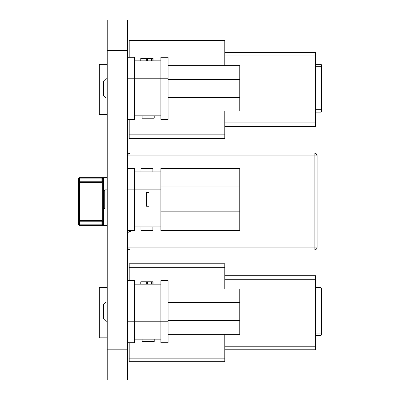 <?xml version="1.0" encoding="UTF-8"?>
<svg xmlns="http://www.w3.org/2000/svg" width="400" height="400" viewBox="0 0 400 400"><rect width="100%" height="100%" fill="white"/><g stroke="black" fill="none" stroke-linecap="round" stroke-linejoin="round"><path stroke-width="0.6" d="M127.435 380L107.22 380L127.435 380L127.435 20L107.22 20L107.22 50.66L127.435 50.66M107.22 380L107.22 349.195L127.435 349.195M107.22 349.195L107.22 50.66M239.755 186.99L239.755 168.345L160.89 168.345L239.755 168.345L160.89 168.345L160.89 186.99L239.755 186.99L239.755 230.48L160.89 230.48L160.89 211.84L239.755 211.84M142.205 168.345L152.885 168.345L140.935 168.345L140.935 171.93L160.89 171.93L134.605 171.93L160.89 171.93L152.885 171.93L152.885 168.345L145.26 168.345M160.89 186.99L160.89 211.84M127.435 168.345L134.605 168.345L127.435 168.345L134.605 168.345L134.605 230.48L127.435 230.48L127.435 177.52M148.055 168.345L146.53 168.345M143.735 168.345L146.275 168.345M150.09 168.345L145.765 168.345M150.345 168.345L140.935 168.345L150.345 168.345M152.885 226.895L152.885 230.48L140.935 230.48L140.935 226.895M160.89 226.895L134.605 226.895M151.36 168.345L151.615 168.345M146.55 192.605L148.94 192.605L148.94 206.225L146.55 206.225L146.55 192.605L148.94 192.605M104.73 189.855L107.22 189.855L104.73 189.855L103.535 191.05L104.73 189.855L107.22 189.855L104.73 189.855L104.73 208.975L107.22 208.975L104.73 208.975L103.535 207.78M103.535 199.165L103.535 199.665M127.435 189.245L127.435 186.945M127.435 186.15L127.435 185.715M127.435 185.745L127.435 186.01M127.435 187.215L127.435 187.525M146.795 58.465L140.925 58.465L140.925 60.855L134.605 60.855L160.89 60.855L140.925 60.855M147.67 58.465L153.085 58.465L153.085 60.855L160.89 60.855L134.605 60.855L140.775 60.855L140.785 58.465L140.775 60.855M105.925 78.775L105.925 97.895L107.22 97.895L105.925 97.895L103.535 95.505L103.535 81.165L105.925 78.775L107.22 78.775L105.925 78.775L107.22 78.775L105.925 78.775L103.535 81.165M168.06 57.27L160.89 57.27L168.06 57.27L160.89 57.27L168.06 57.27L168.06 119.405L160.89 119.405L160.89 78.775L127.435 78.775L127.435 97.895L134.605 97.895L134.605 119.405L127.435 119.405L127.435 97.895M160.89 57.27L160.89 78.775L168.06 78.775M168.06 111.04L239.755 111.04L239.755 65.635L168.06 65.635L239.755 65.635M168.06 97.3L239.755 97.3M168.06 79.375L239.755 79.375M134.605 57.27L127.435 57.27L134.605 57.27L134.605 97.895L168.06 97.895M160.89 115.82L134.605 115.82L160.89 115.82M148.545 58.465L146.935 58.465M152.875 60.855L152.875 58.465L140.925 58.465L147.845 58.465M153.05 58.465L140.82 58.465M147.705 58.465L151.84 58.465M146.215 58.465L142.115 58.465M151.795 58.465L148.09 58.465M152.875 58.465L142.255 58.465M151.55 58.465L151.55 60.855M147.635 60.855L147.635 58.465L140.925 58.465M146.31 58.465L146.31 60.855M141.98 115.82L141.98 118.21L154.21 118.21L154.21 115.82M142.12 118.21L142.12 115.82M146.795 281.79L140.925 281.79L140.925 284.18L134.605 284.18L160.89 284.18L140.925 284.18M147.67 281.79L153.085 281.79L153.085 284.18L160.89 284.18L134.605 284.18L140.775 284.18L140.785 281.79L140.775 284.18M105.925 302.105L105.925 321.22L107.22 321.22L105.925 321.22L103.535 318.83L103.535 304.495L105.925 302.105L107.22 302.105L105.925 302.105L107.22 302.105L105.925 302.105L103.535 304.495M168.06 280.595L160.89 280.595L168.06 280.595L160.89 280.595L168.06 280.595L168.06 342.73L160.89 342.73L160.89 302.105L127.435 302.105L127.435 321.22L134.605 321.22L134.605 342.73L127.435 342.73L127.435 321.22M160.89 280.595L160.89 302.105L168.06 302.105M168.06 334.365L239.755 334.365L239.755 288.96L168.06 288.96L239.755 288.96M168.06 320.625L239.755 320.625M168.06 302.7L239.755 302.7M134.605 280.595L127.435 280.595L134.605 280.595L134.605 321.22L168.06 321.22M160.89 339.145L134.605 339.145L160.89 339.145M148.545 281.79L146.935 281.79M152.875 284.18L152.875 281.79L140.925 281.79L147.845 281.79M153.05 281.79L140.82 281.79M147.705 281.79L151.84 281.79M146.215 281.79L142.115 281.79M151.795 281.79L148.09 281.79M152.875 281.79L142.255 281.79M151.55 281.79L151.55 284.18M147.635 284.18L147.635 281.79L140.925 281.79M146.31 281.79L146.31 284.18M141.98 339.145L141.98 341.535L154.21 341.535L154.21 339.145M142.12 341.535L142.12 339.145M314.135 152.955A2.985 2.985 0 0 1 317.125 155.94L314.135 155.94L314.135 152.955L130.42 152.955L128.31 153.83L127.435 155.94L314.135 155.94L314.135 247.09L317.125 247.09A2.985 2.985 0 0 1 314.135 250.075L314.135 247.09L127.435 247.09L128.31 249.2L130.42 250.075L314.135 250.075L130.42 250.075M317.125 247.09L317.125 155.94L316.25 153.83M128.31 153.83L127.435 155.94M103.18 225.41L79.615 225.38A1.195 1.195 0 0 1 78.42 224.185L78.42 178.845L78.42 224.185L78.42 178.845L78.42 224.185L79.615 224.185L79.615 225.38L101.12 225.38L101.12 224.185L102.315 224.185L103.51 225.38L102.85 225.41M103.255 177.62L107.22 177.62L103.255 177.62M79.615 225.38A1.195 1.195 0 0 1 78.42 224.185A1.195 1.195 180 0 0 78.455 224.48M101.12 225.38L102.655 225.405M103.51 225.38L103.51 177.65L79.615 177.65L79.615 178.845L78.42 178.845A1.195 1.195 0 0 1 79.615 177.65A1.195 1.195 0 0 0 78.42 178.845M103.18 225.415L107.22 225.415M101.12 182.43L101.12 181.24L102.315 181.24L102.315 221.795L101.12 221.795L101.12 220.6L79.615 220.6L79.615 221.795L78.42 221.795A1.195 1.195 0 0 1 79.615 220.6L79.615 182.43L102.315 182.415M102.315 178.845L101.12 178.845L101.12 177.65L79.615 177.65L103.51 177.65L102.315 178.845L102.315 224.185M102.315 220.62L101.12 220.6M99.33 64.33L107.22 64.33L99.33 64.33L99.33 114.515L107.22 114.515M315.605 52.38L224.795 52.38L315.605 52.38L224.795 52.38L315.605 52.38L224.795 52.38L315.605 52.38L224.795 52.38L315.605 52.38L315.605 126.465L224.795 126.465L315.605 126.465M129.2 119.405L129.2 138.415L224.795 138.415L224.795 137.365M129.2 40.43L224.795 40.43L129.2 40.43L224.795 40.43L129.2 40.43L129.2 57.27M315.605 64.33L320.985 64.33L315.605 64.33M315.605 66.72L320.985 66.72L320.985 64.33L321.58 64.925L320.985 64.33L321.58 64.925L321.58 109.735L315.605 109.735M321.58 66.72L320.985 66.72L320.985 112.125L321.58 111.53L321.58 109.735M315.605 112.125L320.985 112.125M224.795 40.43L224.795 65.635M224.795 111.04L224.795 138.415L129.2 138.415M153.1 40.43L200.895 40.43M99.33 287.655L107.22 287.655L99.33 287.655L99.33 337.84L107.22 337.84M315.605 275.705L224.795 275.705L315.605 275.705L224.795 275.705L315.605 275.705L224.795 275.705L315.605 275.705L224.795 275.705L315.605 275.705L315.605 349.79L224.795 349.79L315.605 349.79M129.2 342.73L129.2 361.74L224.795 361.74L224.795 360.69M129.2 263.76L224.795 263.76L129.2 263.76L224.795 263.76L129.2 263.76L129.2 280.595M315.605 287.655L320.985 287.655L315.605 287.655M315.605 290.045L320.985 290.045L320.985 287.655L321.58 288.255L320.985 287.655L321.58 288.255L321.58 333.06L315.605 333.06M321.58 290.045L320.985 290.045L320.985 335.45L321.58 334.855L321.58 333.06M315.605 335.45L320.985 335.45M224.795 263.76L224.795 288.96M224.795 334.365L224.795 361.74L129.2 361.74M153.1 263.76L200.895 263.76M127.435 189.855L160.89 189.855M160.89 208.975L127.435 208.975M134.605 230.48L127.435 230.48M168.06 119.405L160.89 119.405M168.06 342.73L160.89 342.73M79.615 182.055L79.615 182.43A1.195 1.195 180 0 1 78.42 181.24L79.615 181.24L79.615 182.055M79.615 221.795L101.12 221.795L101.12 224.185L79.615 224.185L79.615 221.795M79.615 181.24L79.615 178.845L101.12 178.845L101.12 181.24L79.615 181.24M224.795 122.88L315.605 122.88M315.605 55.965L224.795 55.965M129.2 44.015L224.795 44.015M224.795 134.83L129.2 134.83M224.795 346.205L315.605 346.205M315.605 279.29L224.795 279.29M129.2 267.34L224.795 267.34M224.795 358.155L129.2 358.155M103.535 95.505L105.925 97.895M103.535 318.83L105.925 321.22M130.42 231.39C128.625 231.55 127.63 232.545 127.435 234.375M127.9 232.77L127.51 233.705M102.655 177.625L101.12 177.65M102.315 221.795L103.32 220.63M102.315 181.24L103.315 182.4"/></g></svg>
